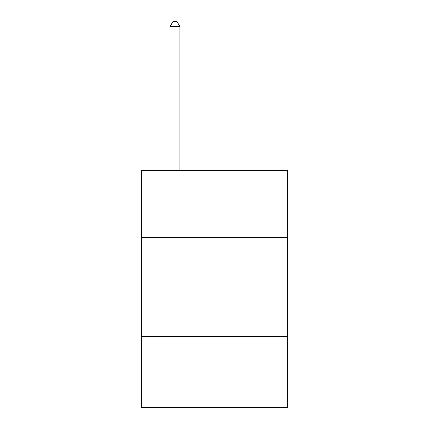 <?xml version="1.0" encoding="UTF-8"?>
<svg xmlns="http://www.w3.org/2000/svg" width="429" height="429" viewBox="0 0 429 429"><rect width="100%" height="100%" fill="white"/><g stroke="black" fill="none" stroke-linecap="round" stroke-linejoin="round"><path stroke-width="0.64" d="M287.612 237.618L287.612 170.436L141.388 170.436L141.388 237.618L287.612 237.618L287.612 407.55L141.388 407.55L141.388 237.618M287.612 336.416L141.388 336.416M179.923 170.436L179.923 26.587L170.04 26.587L170.04 170.436M170.04 26.587L173.005 21.45L176.957 21.45L179.923 26.587"/></g></svg>
